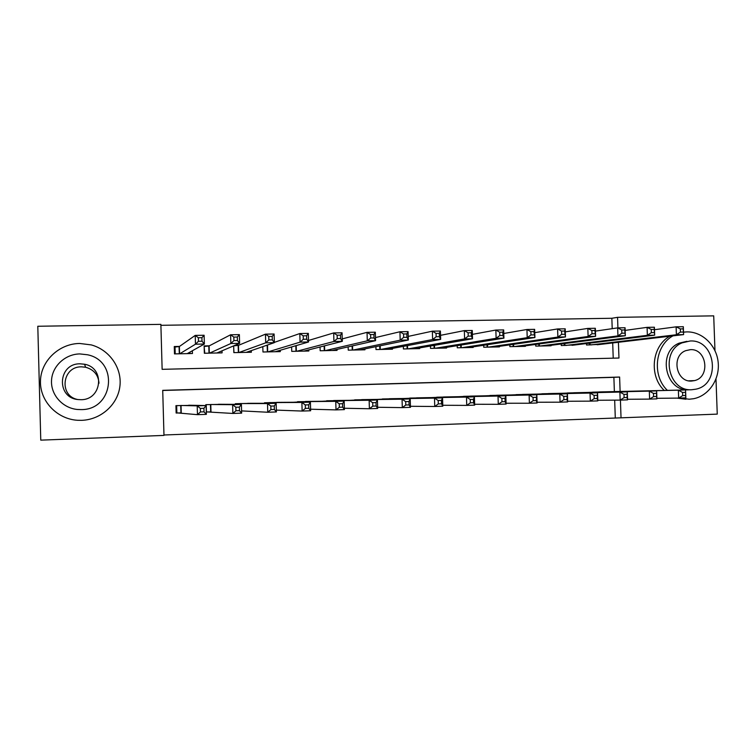 <?xml version="1.0" encoding="UTF-8"?>
<svg xmlns="http://www.w3.org/2000/svg" width="756" height="756" viewBox="0 0 756 756"><rect width="100%" height="100%" fill="white"/><g stroke="black" fill="none" stroke-linecap="round" stroke-linejoin="round"><path stroke-width="1.13" d="M715.989 379.011L717.255 414.118L621.035 417.822L620.421 400.104M163.967 434.993L621.035 417.822M620.118 391.457L619.618 377.046L162.72 390.342L163.976 435.409L40.767 440.143L37.8 326.261L160.877 324.362L162.134 369.334L618.966 358.032L618.417 342.279M179.531 346.418L174.277 346.522L174.485 353.902L192.449 353.515L192.364 350.746M209.327 345.813L204.139 345.917L204.347 353.26L222.084 352.872L222.028 350.812M238.754 345.227L234.984 345.303M206.303 412.011L211.207 411.85M615.28 417.662L614.675 400.151M614.373 391.589L613.881 377.339L162.72 390.483M603.175 391.844L588.159 392.43M578.085 392.666L562.889 393.262M552.702 393.489L537.336 394.103M527.027 394.32L511.481 394.953M501.048 395.171L485.314 395.813M474.768 396.021L458.854 396.683M448.176 396.891L432.073 397.571M421.262 397.769L404.97 398.478M394.037 398.658L377.546 399.395M366.471 399.555L349.792 400.33M338.584 400.472L321.697 401.285M310.357 401.398L293.262 402.268M281.78 402.343L264.458 402.778L264.477 403.288M252.854 403.307L235.314 403.713L235.333 404.365M223.568 404.299L205.812 404.668L205.84 405.547M193.914 405.329L175.94 405.641L176.139 413.041L181.402 412.861M612.209 328.671L611.85 318.276L160.905 325.316M613.22 358.174L612.7 342.95M601.54 344.263L586.533 345.01L586.486 343.545M576.45 344.774L561.283 345.549L561.226 343.989M551.077 345.294L551.096 345.775L535.73 346.106L535.673 344.424M525.411 345.813L525.429 346.324L509.884 346.664L509.827 344.859M499.442 346.333L499.461 346.891L483.736 347.231L483.67 345.275M473.171 346.853L473.19 347.458L457.276 347.798L457.21 345.662M446.579 347.382L446.607 348.025L430.504 348.374L430.429 346.04M419.684 347.892L419.703 348.61L403.411 348.96L403.335 346.371M392.459 348.403L392.487 349.196L375.997 349.555L375.912 346.654M364.912 348.903L364.94 349.792L348.251 350.151L348.147 346.872M337.025 349.395L337.063 350.397L320.166 350.756L320.053 346.985M308.807 349.848L308.835 351.001L291.74 351.37L291.608 346.938M280.24 350.264L280.278 351.616L262.965 351.994L262.814 346.635M251.313 350.614L251.361 352.249L233.84 352.627L233.642 345.87M611.85 318.276L617.558 317.331L713.711 315.857L714.968 350.604M617.917 327.868L617.558 317.331M613.881 377.339L619.618 377.046M597.183 344.774L683.604 334.606L676.403 334.747L676.119 326.838L654.469 329.71M680.324 328.917L676.119 326.838L683.32 326.705L683.604 334.606L683.216 328.86L680.324 328.917L680.438 332.092L683.329 332.035M680.438 332.092L676.403 334.747L590.927 344.916M683.216 328.86L683.32 326.705M685.475 392.355L682.583 392.449L682.696 395.624L685.588 395.53L685.569 389.945L685.853 397.854L678.652 398.1L678.368 390.181L685.569 389.945L598.799 391.948M656.888 398.308L678.652 398.1L682.696 395.624M592.543 392.147L678.368 390.181L682.583 392.449M685.853 397.854L685.588 395.53M680.135 398.053L689.179 399.225L693.535 398.724C708.835 395.823 719.967 379.238 718.172 362.332C716.546 345.397 702.333 331.525 686.779 331.893L683.509 332.149M691.853 389.718L695.813 389.189C721.252 384.435 715.904 339.227 690.115 340.994L682.101 342.846C659.912 351.625 668.304 391.797 691.853 389.718M690.417 349.659L685.711 350.661C671.026 355.887 676.11 382.356 691.542 381.052L694.575 380.599C710.612 377.036 706.784 348.478 690.417 349.659M688.839 389.794C665.393 391.854 657.04 351.89 679.134 343.158L686.939 341.315M669.797 336.231C651.833 345.983 648.724 375.959 664.25 390.436M677.064 398.119L685.938 399.244M672.953 335.853C654.913 345.662 651.785 375.798 667.387 390.361M77.575 399.499C58.675 395.813 62.181 366.395 81.431 366.83L85.589 367.227C93.886 369.589 98.356 374.929 98.989 383.245M81.657 420.336C100.86 419.731 117.671 404.687 119.883 386.448C122.245 368.229 109.667 349.877 91.249 344.906L79.607 343.46C59.034 343.696 40.881 360.914 40.455 380.958C39.766 400.992 56.965 419.098 77.547 420.279L81.657 420.336M81.27 409.601C113.58 409.922 119.013 360.971 87.469 354.762L79.786 353.921C65.025 354.139 52.022 366.376 51.512 380.712C50.822 395.038 62.795 408.212 77.518 409.487L81.27 409.601M80.051 363.816C57.853 363.362 55.972 397.873 78.133 399.565L81.005 399.697C102.117 399.952 105.301 367.775 84.559 364.241L80.051 363.816M572.046 345.322L654.668 335.173L647.372 335.314L647.089 327.348L625.155 330.391M651.237 329.446L647.089 327.348L654.384 327.225L654.668 335.173L654.167 329.399L651.237 329.446L651.351 332.64L654.28 332.583M651.351 332.64L647.372 335.314L565.724 345.454M654.167 329.399L654.384 327.225M546.626 345.87L625.335 335.749L617.945 335.891L617.661 327.877L595.435 331.109M621.753 329.985L617.661 327.877L625.061 327.745L625.335 335.749L624.721 329.937L621.753 329.985L621.867 333.207L624.834 333.15M621.867 333.207L617.945 335.891L540.219 346.002M624.721 329.937L625.061 327.745M520.903 346.428L595.605 336.335L588.111 336.477L587.837 328.406L565.299 331.865M591.872 330.533L587.837 328.406L595.331 328.274L595.605 336.335L594.877 330.485L591.872 330.533L591.976 333.774L594.991 333.717M591.976 333.774L588.111 336.477L514.43 346.56M594.877 330.485L595.331 328.274M494.887 346.985L565.469 336.921L557.871 337.072L557.597 328.945L534.757 332.649M561.566 331.09L557.597 328.945L565.195 328.813L565.469 336.921L564.619 331.034L561.566 331.09L561.68 334.35L564.723 334.294M561.68 334.35L557.871 337.072L488.329 347.127M564.619 331.034L565.195 328.813M656.416 393.309L653.486 393.413L653.6 396.607L656.529 396.513L656.624 390.89L656.907 398.856L649.602 399.102L649.328 391.126L656.624 390.89L573.662 392.761M627.546 399.281L649.602 399.102L653.6 396.607M567.331 392.969L649.328 391.126L653.486 393.413M656.907 398.856L656.529 396.513M626.96 394.292L623.993 394.386L624.106 397.609L627.074 397.514L627.282 391.844L627.565 399.858L620.166 400.113L619.892 392.08L627.282 391.844L548.223 393.583M597.798 400.264L620.166 400.113L624.106 397.609M541.825 393.791L619.892 392.08L623.993 394.386M627.565 399.858L627.074 397.514M597.098 395.275L594.093 395.379L594.197 398.62L597.212 398.525L597.542 392.808L597.826 400.888L590.323 401.143L590.049 393.054L597.542 392.808L522.5 394.415M567.652 401.256L590.323 401.143L594.197 398.62M516.017 394.632L590.049 393.054L594.093 395.379M597.826 400.888L597.212 398.525M566.82 396.276L563.778 396.38L563.881 399.65L566.934 399.546L567.397 393.791L567.671 401.918L560.073 402.183L559.799 394.037L567.397 393.791L496.465 395.265M537.081 402.249L560.073 402.183L563.881 399.65M489.907 395.473L559.799 394.037L563.778 396.38M567.671 401.918L566.934 399.546M468.559 347.552L534.917 337.526L527.215 337.677L526.941 329.493L503.789 333.49M530.844 331.657L526.941 329.493L534.643 329.351L534.917 337.526L533.934 331.6L530.844 331.657L530.958 334.936L534.048 334.88M530.958 334.936L527.215 337.677L461.925 347.694M533.934 331.6L534.643 329.351M536.127 397.297L533.037 397.401L533.15 400.689L536.24 400.585L536.826 394.783L537.1 402.976L529.398 403.241L529.124 395.038L536.826 394.783L470.128 396.116M506.085 403.25L529.398 403.241L533.15 400.689M463.494 396.333L529.124 395.038L533.037 397.401M537.1 402.976L536.24 400.585M441.92 348.129L503.94 338.14L496.125 338.291L495.851 330.041L472.377 334.379M499.688 332.224L495.851 330.041L503.666 329.909L503.94 338.14L502.938 335.475L502.825 332.167L499.688 332.224L499.801 335.532L502.938 335.475M499.801 335.532L496.125 338.291L435.21 348.27M502.825 332.167L503.666 329.909M505.008 398.327L501.871 398.431L501.975 401.748L505.112 401.644L505.008 398.327L505.84 395.794L506.104 404.044L498.289 404.309L498.024 396.05L505.84 395.794L443.479 396.976M474.645 404.262L498.289 404.309L501.975 401.748M436.77 397.193L498.024 396.05L501.871 398.431M506.104 404.044L505.112 401.644M414.968 348.714L472.519 338.754L464.6 338.905L464.326 330.608L440.531 335.343M468.096 332.801L464.326 330.608L472.254 330.466L472.519 338.754L471.385 336.07L471.281 332.744L468.096 332.801L468.21 336.136L471.385 336.07M468.21 336.136L464.6 338.905L408.174 348.856M471.281 332.744L472.254 330.466M473.436 399.376L470.26 399.48L470.364 402.816L473.549 402.712L473.436 399.376L474.409 396.815L474.673 405.121L466.745 405.396L466.48 397.08L474.409 396.815L416.518 397.854M442.77 405.273L466.745 405.396L470.364 402.816M409.724 398.072L466.48 397.08L470.26 399.48M474.673 405.121L473.549 402.712M387.686 349.3L440.663 339.378L432.621 339.538L432.356 331.175L408.231 336.401M436.051 333.387L432.356 331.175L440.398 331.034L440.663 339.378L439.387 336.685L439.283 333.33L436.051 333.387L436.165 336.741L439.387 336.685M436.165 336.741L432.621 339.538L380.816 349.452M439.283 333.33L440.398 331.034M441.428 400.434L438.196 400.538L438.31 403.902L441.532 403.789L441.428 400.434L442.534 397.854L442.799 406.218L434.757 406.492L434.492 398.119L442.534 397.854L389.236 398.733M410.432 406.284L434.757 406.492L438.31 403.902M382.356 398.96L434.492 398.119L438.196 400.538M442.799 406.218L441.532 403.789M360.083 349.896L408.344 340.011L400.198 340.172L399.933 331.752L375.477 337.573M403.553 333.982L399.933 331.752L408.079 331.61L408.344 340.011L406.936 337.299L406.822 333.925L403.553 333.982L403.657 337.365L406.936 337.299M403.657 337.365L400.198 340.172L353.128 350.047M406.822 333.925L408.079 331.61M408.958 401.512L405.679 401.616L405.783 405.008L409.062 404.895L408.958 401.512L410.206 398.913L410.47 407.333L402.315 407.616L402.05 399.177L410.206 398.913L361.614 399.631M377.641 407.276L402.315 407.616L405.783 405.008M354.659 399.858L402.05 399.177L405.679 401.616M410.47 407.333L409.062 404.895M332.149 350.5L375.571 340.663L367.303 340.824L367.038 332.338L342.241 338.905M370.582 334.587L367.038 332.338L375.307 332.196L375.571 340.663L374.012 337.932L373.899 334.53L370.582 334.587L370.686 337.989L374.012 337.932M370.686 337.989L367.303 340.824L325.108 350.652M373.899 334.53L375.307 332.196M376.015 402.598L372.689 402.712L372.803 406.123L376.119 406.01L376.015 402.598L377.414 399.981L377.669 408.457L369.4 408.741L369.136 400.245L377.414 399.981L333.67 400.529M344.358 408.259L369.4 408.741L372.803 406.123M326.62 400.765L369.136 400.245L372.689 402.712M377.669 408.457L376.119 406.01M303.865 351.115L342.317 341.315L333.925 341.476L333.67 332.933L308.533 340.465M337.138 335.201L333.67 332.933L342.052 332.782L342.317 341.315L340.606 338.565L340.502 335.144L337.138 335.201L337.242 338.631L340.606 338.565M337.242 338.631L333.925 341.476L296.739 351.266M340.502 335.144L342.052 332.782M342.591 403.704L339.227 403.817L339.331 407.257L342.695 407.144L342.591 403.704L344.141 401.058L344.405 409.601L336.014 409.894L335.749 401.332L344.141 401.058L305.377 401.445M310.603 409.213L336.014 409.894L339.331 407.257M298.251 401.682L335.749 401.332L339.227 403.817M344.405 409.601L342.695 407.144M277.093 351.691L277.074 351.19M275.241 351.729L308.58 341.977L300.075 342.147L299.811 333.538L274.343 342.383M303.194 335.825L299.811 333.538L308.325 333.387L308.58 341.977L306.719 339.208L306.615 335.758L303.194 335.825L303.298 339.274L306.719 339.208M303.298 339.274L300.075 342.147L268.03 351.88M306.615 335.758L308.325 333.387M308.684 404.829L305.273 404.942L305.377 408.401L308.788 408.287L308.684 404.829L310.385 402.164L310.65 410.763L302.135 411.056L301.871 402.438L310.385 402.164L276.734 402.372M276.346 410.111L302.135 411.056L305.377 408.401M269.523 402.608L301.871 402.438L305.273 404.942M310.65 410.763L308.788 408.287M248.422 352.305L248.403 351.616M233.963 352.617L233.642 345.917M246.267 352.353L274.352 342.648L265.715 342.818L265.46 334.152L238.48 345.341L233.765 345.861M268.758 336.458L265.46 334.152L274.097 334.001L274.352 342.648L272.33 339.869L272.226 336.392L268.758 336.458L268.862 339.935L272.33 339.869M268.862 339.935L265.715 342.818L238.962 352.513M272.226 336.392L274.097 334.001M235.437 403.713L235.456 404.375M274.277 405.972L270.809 406.085L270.913 409.572L274.381 409.45L274.277 405.972L276.138 403.279L276.394 411.944L267.756 412.247L267.501 403.553L276.138 403.279L247.751 403.317M241.58 410.895L267.756 412.247L270.913 409.572M240.446 403.553L267.501 403.553L270.809 406.085M276.394 411.944L274.381 409.45M219.41 352.939L219.382 351.946M204.763 353.25L204.158 346.673M216.925 352.986L239.614 343.328L230.854 343.507L230.599 334.776L209.11 345.927L204.574 346.456M233.812 337.1L230.599 334.776L239.359 334.615L239.614 343.328L237.431 340.531L237.327 337.034L233.812 337.1L233.916 340.597L237.431 340.531M233.916 340.597L230.854 343.507L209.535 353.146M237.327 337.034L239.359 334.615M206.293 411.878L232.867 413.447L232.621 404.696L241.391 404.403L218.399 404.262M206.227 404.658L206.435 411.888M239.359 407.125L241.391 404.403L241.636 413.145L232.867 413.447L235.938 410.754L239.463 410.64L239.359 407.125L235.844 407.248L235.938 410.754M211 404.507L232.621 404.696L235.844 407.248M241.636 413.145L239.463 410.64M190.03 353.572L189.992 352.079M175.212 353.893L175.014 347.051L174.305 347.571M187.223 353.628L204.366 344.027L195.464 344.197L195.218 335.399L179.37 346.522L175.014 347.051M198.337 337.743L195.218 335.399L204.111 335.248L204.366 344.027L202.013 341.211L201.909 337.677L198.337 337.743L198.441 341.277L202.013 341.211M198.441 341.277L195.464 344.197L179.739 353.789M201.909 337.677L204.111 335.248M176.139 412.804L197.467 414.666L197.212 405.849L206.114 405.556L188.679 405.225M176.658 405.613L176.866 412.889M203.922 408.306L206.114 405.556L206.369 414.354L197.467 414.666L200.444 411.954L204.016 411.84L203.922 408.306L200.349 408.42L200.444 411.954M181.194 405.471L197.212 405.849L200.349 408.42M206.369 414.354L204.016 411.84M589.992 343.111L590.058 344.934M589.406 343.186L589.472 344.944M564.827 343.526L564.893 345.473M564.25 343.602L564.316 345.483M539.359 343.933L539.434 346.021M538.811 344.008L538.877 346.04M513.598 344.32L513.674 346.579M513.069 344.396L513.144 346.588M487.544 344.689L487.62 347.146M487.025 344.764L487.11 347.155M461.179 345.029L461.264 347.713M460.678 345.105L460.763 347.722M434.502 345.331L434.596 348.289L434.492 345.331M434.02 345.416L434.114 348.299M407.578 348.875L407.475 345.596L407.607 348.866M407.04 345.672L407.144 348.885M380.183 345.785L380.296 349.461M379.739 345.87L379.852 349.47M352.523 345.879L352.655 350.056M352.107 345.974L352.23 350.066M324.532 345.842L324.683 350.661M324.135 345.946L324.277 350.671M296.201 345.596L296.361 351.275M295.823 345.709L295.983 351.285M297.505 402.239L297.486 401.701M297.892 402.239L297.873 401.691M267.501 345.019L267.709 351.89M267.151 345.142L267.35 351.899M268.862 403.288L268.843 402.636M269.221 403.288L269.202 402.617M238.48 345.341L238.688 352.513M238.149 345.397L238.357 352.523M239.86 404.394L239.832 403.572M240.2 404.403L240.172 403.562M209.11 345.927L209.317 353.156M208.798 345.983L209.006 353.156M210.678 411.831L210.47 404.526M210.99 411.831L210.782 404.507M179.37 346.522L179.578 353.799M179.087 346.579L179.285 353.799M180.949 412.842L180.741 405.481M181.242 412.842L181.034 405.471M688.688 380.826L694.575 380.599M679.134 343.158L682.101 342.846M85.589 367.227L84.559 364.241M380.136 345.794L380.249 349.461M352.466 345.898L352.589 350.056M324.456 345.861L324.607 350.661M296.106 345.624L296.276 351.275M297.798 402.239L297.779 401.691M267.407 345.048L267.605 351.89M269.117 403.288L269.098 402.627M238.376 345.36L238.584 352.523M240.087 404.403L240.058 403.562M208.996 345.955L209.204 353.156M210.877 411.831L210.669 404.517M179.248 346.56L179.456 353.799M181.119 412.842L180.911 405.481"/></g></svg>
